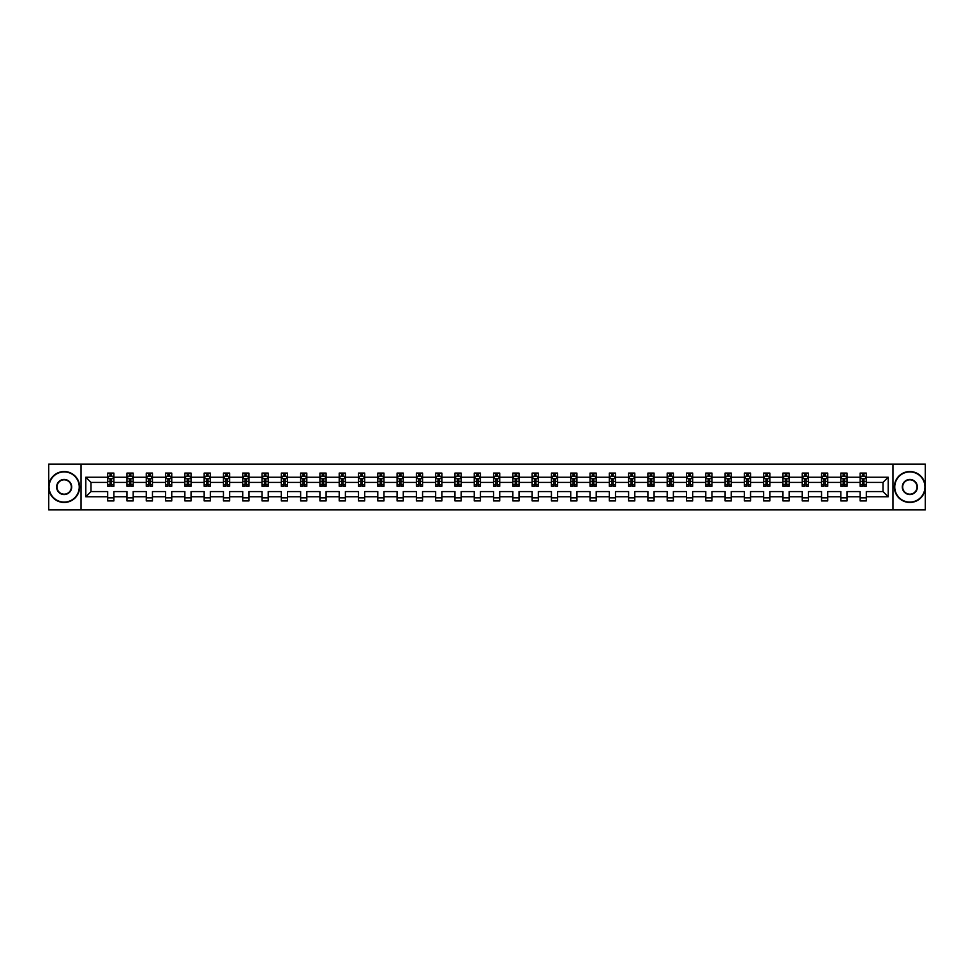 <?xml version="1.0" encoding="UTF-8"?>
<svg xmlns="http://www.w3.org/2000/svg" width="974" height="974" viewBox="0 0 974 974"><rect width="100%" height="100%" fill="white"/><g stroke="black" fill="none" stroke-linecap="round" stroke-linejoin="round"><path stroke-width="1.46" d="M892.963 464.123L48.7 464.123L48.7 509.877L925.3 509.877L925.3 464.123L892.963 464.123L892.963 509.877M866.312 496.764L866.312 491.578L883.004 491.578L888.203 496.764L866.312 496.764L866.312 500.916L860.127 500.916L860.127 496.764L847.015 496.764L847.015 500.916L840.83 500.916L840.83 496.764L827.717 496.764L827.717 500.916L821.532 500.916L821.532 496.764L808.432 496.764L808.432 500.916L802.247 500.916L802.247 496.764L789.135 496.764L789.135 500.916L782.95 500.916L782.95 496.764L769.837 496.764L769.837 500.916L763.653 500.916L763.653 496.764L750.552 496.764L750.552 500.916L744.367 500.916L744.367 496.764L731.255 496.764L731.255 500.916L725.07 500.916L725.07 496.764L711.957 496.764L711.957 500.916L705.785 500.916L705.785 496.764L692.672 496.764L692.672 500.916L686.487 500.916L686.487 496.764L673.375 496.764L673.375 500.916L667.19 500.916L667.19 496.764L654.078 496.764L654.078 500.916L647.905 500.916L647.905 496.764L634.792 496.764L634.792 500.916L628.607 500.916L628.607 496.764L615.495 496.764L615.495 500.916L609.31 500.916L609.31 496.764L596.21 496.764L596.21 500.916L590.025 500.916L590.025 496.764L576.912 496.764L576.912 500.916L570.727 500.916L570.727 496.764L557.615 496.764L557.615 500.916L551.43 500.916L551.43 496.764L538.33 496.764L538.33 500.916L532.145 500.916L532.145 496.764L519.032 496.764L519.032 500.916L512.848 500.916L512.848 496.764L499.735 496.764L499.735 500.916L493.55 500.916L493.55 496.764L480.45 496.764L480.45 500.916L474.265 500.916L474.265 496.764L461.152 496.764L461.152 500.916L454.968 500.916L454.968 496.764L441.855 496.764L441.855 500.916L435.67 500.916L435.67 496.764L422.57 496.764L422.57 500.916L416.385 500.916L416.385 496.764L403.273 496.764L403.273 500.916L397.088 500.916L397.088 496.764L383.975 496.764L383.975 500.916L377.79 500.916L377.79 496.764L364.69 496.764L364.69 500.916L358.505 500.916L358.505 496.764L345.393 496.764L345.393 500.916L339.208 500.916L339.208 496.764L326.095 496.764L326.095 500.916L319.922 500.916L319.922 496.764L306.81 496.764L306.81 500.916L300.625 500.916L300.625 496.764L287.513 496.764L287.513 500.916L281.328 500.916L281.328 496.764L268.215 496.764L268.215 500.916L262.043 500.916L262.043 496.764L248.93 496.764L248.93 500.916L242.745 500.916L242.745 496.764L229.633 496.764L229.633 500.916L223.448 500.916L223.448 496.764L210.347 496.764L210.347 500.916L204.163 500.916L204.163 496.764L191.05 496.764L191.05 500.916L184.865 500.916L184.865 496.764L171.753 496.764L171.753 500.916L165.568 500.916L165.568 496.764L152.468 496.764L152.468 500.916L146.283 500.916L146.283 496.764L133.17 496.764L133.17 500.916L126.985 500.916L126.985 496.764L113.873 496.764L113.873 500.916L107.688 500.916L107.688 496.764L85.797 496.764L85.797 477.236L107.688 477.236L107.688 473.084L113.873 473.084L113.873 477.236L126.985 477.236L126.985 473.084L133.17 473.084L133.17 477.236L146.283 477.236L146.283 473.084L152.468 473.084L152.468 477.236L165.568 477.236L165.568 473.084L171.753 473.084L171.753 477.236L184.865 477.236L184.865 473.084L191.05 473.084L191.05 477.236L204.163 477.236L204.163 473.084L210.347 473.084L210.347 477.236L223.448 477.236L223.448 473.084L229.633 473.084L229.633 477.236L242.745 477.236L242.745 473.084L248.93 473.084L248.93 477.236L262.043 477.236L262.043 473.084L268.215 473.084L268.215 477.236L281.328 477.236L281.328 473.084L287.513 473.084L287.513 477.236L300.625 477.236L300.625 473.084L306.81 473.084L306.81 477.236L319.922 477.236L319.922 473.084L326.095 473.084L326.095 477.236L339.208 477.236L339.208 473.084L345.393 473.084L345.393 477.236L358.505 477.236L358.505 473.084L364.69 473.084L364.69 477.236L377.79 477.236L377.79 473.084L383.975 473.084L383.975 477.236L397.088 477.236L397.088 473.084L403.273 473.084L403.273 477.236L416.385 477.236L416.385 473.084L422.57 473.084L422.57 477.236L435.67 477.236L435.67 473.084L441.855 473.084L441.855 477.236L454.968 477.236L454.968 473.084L461.152 473.084L461.152 477.236L474.265 477.236L474.265 473.084L480.45 473.084L480.45 477.236L493.55 477.236L493.55 473.084L499.735 473.084L499.735 477.236L512.848 477.236L512.848 473.084L519.032 473.084L519.032 477.236L532.145 477.236L532.145 473.084L538.33 473.084L538.33 477.236L551.43 477.236L551.43 473.084L557.615 473.084L557.615 477.236L570.727 477.236L570.727 473.084L576.912 473.084L576.912 477.236L590.025 477.236L590.025 473.084L596.21 473.084L596.21 477.236L609.31 477.236L609.31 473.084L615.495 473.084L615.495 477.236L628.607 477.236L628.607 473.084L634.792 473.084L634.792 477.236L647.905 477.236L647.905 473.084L654.078 473.084L654.078 477.236L667.19 477.236L667.19 473.084L673.375 473.084L673.375 477.236L686.487 477.236L686.487 473.084L692.672 473.084L692.672 477.236L705.785 477.236L705.785 473.084L711.957 473.084L711.957 477.236L725.07 477.236L725.07 473.084L731.255 473.084L731.255 477.236L744.367 477.236L744.367 473.084L750.552 473.084L750.552 477.236L763.653 477.236L763.653 473.084L769.837 473.084L769.837 477.236L782.95 477.236L782.95 473.084L789.135 473.084L789.135 477.236L802.247 477.236L802.247 473.084L808.432 473.084L808.432 477.236L821.532 477.236L821.532 473.084L827.717 473.084L827.717 477.236L840.83 477.236L840.83 473.084L847.015 473.084L847.015 477.236L860.127 477.236L860.127 473.084L866.312 473.084L866.312 477.236L888.203 477.236L888.203 496.764M81.037 509.877L81.037 464.123M860.127 477.236L860.127 482.422L847.015 482.422L847.015 477.236M847.015 496.764L847.015 491.578L860.127 491.578L860.127 496.764M840.83 477.236L840.83 482.422L827.717 482.422L827.717 477.236M827.717 496.764L827.717 491.578L840.83 491.578L840.83 496.764M821.532 477.236L821.532 482.422L808.432 482.422L808.432 477.236M808.432 496.764L808.432 491.578L821.532 491.578L821.532 496.764M802.247 477.236L802.247 482.422L789.135 482.422L789.135 477.236M789.135 496.764L789.135 491.578L802.247 491.578L802.247 496.764M782.95 477.236L782.95 482.422L769.837 482.422L769.837 477.236M769.837 496.764L769.837 491.578L782.95 491.578L782.95 496.764M763.653 477.236L763.653 482.422L750.552 482.422L750.552 477.236M750.552 496.764L750.552 491.578L763.653 491.578L763.653 496.764M744.367 477.236L744.367 482.422L731.255 482.422L731.255 477.236M731.255 496.764L731.255 491.578L744.367 491.578L744.367 496.764M725.07 477.236L725.07 482.422L711.957 482.422L711.957 477.236M711.957 496.764L711.957 491.578L725.07 491.578L725.07 496.764M705.785 477.236L705.785 482.422L692.672 482.422L692.672 477.236M692.672 496.764L692.672 491.578L705.785 491.578L705.785 496.764M686.487 477.236L686.487 482.422L673.375 482.422L673.375 477.236M673.375 496.764L673.375 491.578L686.487 491.578L686.487 496.764M667.19 477.236L667.19 482.422L654.078 482.422L654.078 477.236M654.078 496.764L654.078 491.578L667.19 491.578L667.19 496.764M647.905 477.236L647.905 482.422L634.792 482.422L634.792 477.236M634.792 496.764L634.792 491.578L647.905 491.578L647.905 496.764M628.607 477.236L628.607 482.422L615.495 482.422L615.495 477.236M615.495 496.764L615.495 491.578L628.607 491.578L628.607 496.764M609.31 477.236L609.31 482.422L596.21 482.422L596.21 477.236M596.21 496.764L596.21 491.578L609.31 491.578L609.31 496.764M590.025 477.236L590.025 482.422L576.912 482.422L576.912 477.236M576.912 496.764L576.912 491.578L590.025 491.578L590.025 496.764M570.727 477.236L570.727 482.422L557.615 482.422L557.615 477.236M557.615 496.764L557.615 491.578L570.727 491.578L570.727 496.764M551.43 477.236L551.43 482.422L538.33 482.422L538.33 477.236M538.33 496.764L538.33 491.578L551.43 491.578L551.43 496.764M532.145 477.236L532.145 482.422L519.032 482.422L519.032 477.236M519.032 496.764L519.032 491.578L532.145 491.578L532.145 496.764M512.848 477.236L512.848 482.422L499.735 482.422L499.735 477.236M499.735 496.764L499.735 491.578L512.848 491.578L512.848 496.764M493.55 477.236L493.55 482.422L480.45 482.422L480.45 477.236M480.45 496.764L480.45 491.578L493.55 491.578L493.55 496.764M474.265 477.236L474.265 482.422L461.152 482.422L461.152 477.236M461.152 496.764L461.152 491.578L474.265 491.578L474.265 496.764M454.968 477.236L454.968 482.422L441.855 482.422L441.855 477.236M441.855 496.764L441.855 491.578L454.968 491.578L454.968 496.764M435.67 477.236L435.67 482.422L422.57 482.422L422.57 477.236M422.57 496.764L422.57 491.578L435.67 491.578L435.67 496.764M416.385 477.236L416.385 482.422L403.273 482.422L403.273 477.236M403.273 496.764L403.273 491.578L416.385 491.578L416.385 496.764M397.088 477.236L397.088 482.422L383.975 482.422L383.975 477.236M383.975 496.764L383.975 491.578L397.088 491.578L397.088 496.764M377.79 477.236L377.79 482.422L364.69 482.422L364.69 477.236M364.69 496.764L364.69 491.578L377.79 491.578L377.79 496.764M358.505 477.236L358.505 482.422L345.393 482.422L345.393 477.236M345.393 496.764L345.393 491.578L358.505 491.578L358.505 496.764M339.208 477.236L339.208 482.422L326.095 482.422L326.095 477.236M326.095 496.764L326.095 491.578L339.208 491.578L339.208 496.764M319.922 477.236L319.922 482.422L306.81 482.422L306.81 477.236M306.81 496.764L306.81 491.578L319.922 491.578L319.922 496.764M300.625 477.236L300.625 482.422L287.513 482.422L287.513 477.236M287.513 496.764L287.513 491.578L300.625 491.578L300.625 496.764M281.328 477.236L281.328 482.422L268.215 482.422L268.215 477.236M268.215 496.764L268.215 491.578L281.328 491.578L281.328 496.764M262.043 477.236L262.043 482.422L248.93 482.422L248.93 477.236M248.93 496.764L248.93 491.578L262.043 491.578L262.043 496.764M242.745 477.236L242.745 482.422L229.633 482.422L229.633 477.236M229.633 496.764L229.633 491.578L242.745 491.578L242.745 496.764M223.448 477.236L223.448 482.422L210.347 482.422L210.347 477.236M210.347 496.764L210.347 491.578L223.448 491.578L223.448 496.764M204.163 477.236L204.163 482.422L191.05 482.422L191.05 477.236M191.05 496.764L191.05 491.578L204.163 491.578L204.163 496.764M184.865 477.236L184.865 482.422L171.753 482.422L171.753 477.236M171.753 496.764L171.753 491.578L184.865 491.578L184.865 496.764M165.568 477.236L165.568 482.422L152.468 482.422L152.468 477.236M152.468 496.764L152.468 491.578L165.568 491.578L165.568 496.764M146.283 477.236L146.283 482.422L133.17 482.422L133.17 477.236M133.17 496.764L133.17 491.578L146.283 491.578L146.283 496.764M126.985 477.236L126.985 482.422L113.873 482.422L113.873 477.236M113.873 496.764L113.873 491.578L126.985 491.578L126.985 496.764M107.688 477.236L107.688 482.422L90.996 482.422L90.996 491.578L107.688 491.578L107.688 496.764M85.797 477.236L90.996 482.422M883.004 491.578L883.004 482.422L866.312 482.422L866.312 477.236M862.477 476.176L863.962 476.176M843.18 476.176L844.665 476.176M823.882 476.176L825.368 476.176M804.597 476.176L806.082 476.176M785.3 476.176L786.785 476.176M766.002 476.176L767.488 476.176M746.717 476.176L748.202 476.176M727.42 476.176L728.905 476.176M708.135 476.176L709.608 476.176M688.837 476.176L690.322 476.176M669.54 476.176L671.025 476.176M650.255 476.176L651.728 476.176M630.957 476.176L632.443 476.176M611.66 476.176L613.145 476.176M592.375 476.176L593.86 476.176M573.077 476.176L574.563 476.176M553.78 476.176L555.265 476.176M534.495 476.176L535.98 476.176M515.197 476.176L516.683 476.176M495.9 476.176L497.385 476.176M476.615 476.176L478.1 476.176M457.317 476.176L458.803 476.176M438.02 476.176L439.505 476.176M418.735 476.176L420.22 476.176M399.437 476.176L400.923 476.176M380.14 476.176L381.625 476.176M360.855 476.176L362.34 476.176M341.557 476.176L343.043 476.176M322.272 476.176L323.745 476.176M302.975 476.176L304.46 476.176M283.678 476.176L285.163 476.176M264.392 476.176L265.865 476.176M245.095 476.176L246.58 476.176M225.798 476.176L227.283 476.176M206.512 476.176L207.998 476.176M187.215 476.176L188.7 476.176M167.918 476.176L169.403 476.176M148.632 476.176L150.118 476.176M129.335 476.176L130.82 476.176M110.038 476.176L111.523 476.176M107.688 497.824L113.873 497.824M126.985 497.824L133.17 497.824M146.283 497.824L152.468 497.824M165.568 497.824L171.753 497.824M184.865 497.824L191.05 497.824M204.163 497.824L210.347 497.824M223.448 497.824L229.633 497.824M242.745 497.824L248.93 497.824M262.043 497.824L268.215 497.824M281.328 497.824L287.513 497.824M300.625 497.824L306.81 497.824M319.922 497.824L326.095 497.824M339.208 497.824L345.393 497.824M358.505 497.824L364.69 497.824M377.79 497.824L383.975 497.824M397.088 497.824L403.273 497.824M416.385 497.824L422.57 497.824M435.67 497.824L441.855 497.824M454.968 497.824L461.152 497.824M474.265 497.824L480.45 497.824M493.55 497.824L499.735 497.824M512.848 497.824L519.032 497.824M532.145 497.824L538.33 497.824M551.43 497.824L557.615 497.824M570.727 497.824L576.912 497.824M590.025 497.824L596.21 497.824M609.31 497.824L615.495 497.824M628.607 497.824L634.792 497.824M647.905 497.824L654.078 497.824M667.19 497.824L673.375 497.824M686.487 497.824L692.672 497.824M705.785 497.824L711.957 497.824M725.07 497.824L731.255 497.824M744.367 497.824L750.552 497.824M763.653 497.824L769.837 497.824M782.95 497.824L789.135 497.824M802.247 497.824L808.432 497.824M821.532 497.824L827.717 497.824M840.83 497.824L847.015 497.824M860.127 497.824L866.312 497.824M90.996 491.578L85.797 496.764M888.203 477.236L883.004 482.422M111.523 474.691L110.038 474.691M108.857 476.383L107.688 476.383L107.688 473.084L110.038 473.084L110.038 476.237M107.688 484.711L107.688 486.257L110.038 486.257L110.038 484.711L107.688 484.711L107.688 482.422M113.873 482.422L113.873 486.257L111.523 486.257L111.523 479.646L110.038 479.646L110.038 484.711M112.716 476.383L113.873 476.383L113.873 473.084L111.523 473.084L111.523 476.237M113.873 478.709L112.643 476.237L108.93 476.237L107.688 478.709M64.162 471.915A15.085 15.085 0 0 0 49.065 487A15.085 15.085 0 0 0 64.162 502.085A15.085 15.085 0 0 0 79.247 487A15.085 15.085 0 0 0 64.162 471.915M64.162 502.462A15.462 15.462 0 0 1 48.7 487A15.462 15.462 0 0 1 64.162 471.538A15.462 15.462 0 0 1 79.625 487A15.462 15.462 0 0 1 64.162 502.462M64.162 479.452A7.549 7.549 0 0 1 71.699 487A7.549 7.549 0 0 1 64.162 494.548A7.549 7.549 0 0 1 56.614 487A7.549 7.549 0 0 1 64.162 479.452M64.162 494.171A7.171 7.171 0 0 0 71.333 487A7.171 7.171 0 0 0 64.162 479.829A7.171 7.171 0 0 0 56.991 487A7.171 7.171 0 0 0 64.162 494.171M909.838 471.915A15.085 15.085 0 0 0 894.753 487A15.085 15.085 0 0 0 909.838 502.085A15.085 15.085 0 0 0 924.935 487A15.085 15.085 0 0 0 909.838 471.915M909.838 502.462A15.462 15.462 0 0 1 894.376 487A15.462 15.462 0 0 1 909.838 471.538A15.462 15.462 0 0 1 925.3 487A15.462 15.462 0 0 1 909.838 502.462M909.838 479.452A7.549 7.549 0 0 1 917.386 487A7.549 7.549 0 0 1 909.838 494.548A7.549 7.549 0 0 1 902.301 487A7.549 7.549 0 0 1 909.838 479.452M909.838 494.171A7.171 7.171 0 0 0 917.009 487A7.171 7.171 0 0 0 909.838 479.829A7.171 7.171 0 0 0 902.667 487A7.171 7.171 0 0 0 909.838 494.171M130.82 474.691L129.335 474.691M128.154 476.383L126.985 476.383L126.985 473.084L129.335 473.084L129.335 476.237M126.985 484.711L126.985 486.257L129.335 486.257L129.335 484.711L126.985 484.711L126.985 482.422M133.17 482.422L133.17 486.257L130.82 486.257L130.82 479.646L129.335 479.646L129.335 484.711M132.001 476.383L133.17 476.383L133.17 473.084L130.82 473.084L130.82 476.237M133.17 478.709L131.928 476.237L128.227 476.237L126.985 478.709M150.118 474.691L148.632 474.691M147.439 476.383L146.283 476.383L146.283 473.084L148.632 473.084L148.632 476.237M146.283 484.711L146.283 486.257L148.632 486.257L148.632 484.711L146.283 484.711L146.283 482.422M152.468 482.422L152.468 486.257L150.118 486.257L150.118 479.646L148.632 479.646L148.632 484.711M151.299 476.383L152.468 476.383L152.468 473.084L150.118 473.084L150.118 476.237M152.468 478.709L151.226 476.237L147.512 476.237L146.283 478.709M169.403 474.691L167.918 474.691M166.737 476.383L165.568 476.383L165.568 473.084L167.918 473.084L167.918 476.237M165.568 484.711L165.568 486.257L167.918 486.257L167.918 484.711L165.568 484.711L165.568 482.422M171.753 482.422L171.753 486.257L169.403 486.257L169.403 479.646L167.918 479.646L167.918 484.711M170.596 476.383L171.753 476.383L171.753 473.084L169.403 473.084L169.403 476.237M171.753 478.709L170.523 476.237L166.81 476.237L165.568 478.709M188.7 474.691L187.215 474.691M186.022 476.383L184.865 476.383L184.865 473.084L187.215 473.084L187.215 476.237M184.865 484.711L184.865 486.257L187.215 486.257L187.215 484.711L184.865 484.711L184.865 482.422M191.05 482.422L191.05 486.257L188.7 486.257L188.7 479.646L187.215 479.646L187.215 484.711M189.881 476.383L191.05 476.383L191.05 473.084L188.7 473.084L188.7 476.237M191.05 478.709L189.808 476.237L186.107 476.237L184.865 478.709M207.998 474.691L206.512 474.691M205.319 476.383L204.163 476.383L204.163 473.084L206.512 473.084L206.512 476.237M204.163 484.711L204.163 486.257L206.512 486.257L206.512 484.711L204.163 484.711L204.163 482.422M210.347 482.422L210.347 486.257L207.998 486.257L207.998 479.646L206.512 479.646L206.512 484.711M209.179 476.383L210.347 476.383L210.347 473.084L207.998 473.084L207.998 476.237M210.347 478.709L209.106 476.237L205.392 476.237L204.163 478.709M227.283 474.691L225.798 474.691M224.617 476.383L223.448 476.383L223.448 473.084L225.798 473.084L225.798 476.237M223.448 484.711L223.448 486.257L225.798 486.257L225.798 484.711L223.448 484.711L223.448 482.422M229.633 482.422L229.633 486.257L227.283 486.257L227.283 479.646L225.798 479.646L225.798 484.711M228.476 476.383L229.633 476.383L229.633 473.084L227.283 473.084L227.283 476.237M229.633 478.709L228.403 476.237L224.69 476.237L223.448 478.709M246.58 474.691L245.095 474.691M243.902 476.383L242.745 476.383L242.745 473.084L245.095 473.084L245.095 476.237M242.745 484.711L242.745 486.257L245.095 486.257L245.095 484.711L242.745 484.711L242.745 482.422M248.93 482.422L248.93 486.257L246.58 486.257L246.58 479.646L245.095 479.646L245.095 484.711M247.761 476.383L248.93 476.383L248.93 473.084L246.58 473.084L246.58 476.237M248.93 478.709L247.688 476.237L243.987 476.237L242.745 478.709M265.865 474.691L264.392 474.691M263.199 476.383L262.043 476.383L262.043 473.084L264.392 473.084L264.392 476.237M262.043 484.711L262.043 486.257L264.392 486.257L264.392 484.711L262.043 484.711L262.043 482.422M268.215 482.422L268.215 486.257L265.865 486.257L265.865 479.646L264.392 479.646L264.392 484.711M267.059 476.383L268.215 476.383L268.215 473.084L265.865 473.084L265.865 476.237M268.215 478.709L266.986 476.237L263.272 476.237L262.043 478.709M285.163 474.691L283.678 474.691M282.497 476.383L281.328 476.383L281.328 473.084L283.678 473.084L283.678 476.237M281.328 484.711L281.328 486.257L283.678 486.257L283.678 484.711L281.328 484.711L281.328 482.422M287.513 482.422L287.513 486.257L285.163 486.257L285.163 479.646L283.678 479.646L283.678 484.711M286.356 476.383L287.513 476.383L287.513 473.084L285.163 473.084L285.163 476.237M287.513 478.709L286.283 476.237L282.57 476.237L281.328 478.709M304.46 474.691L302.975 474.691M301.782 476.383L300.625 476.383L300.625 473.084L302.975 473.084L302.975 476.237M300.625 484.711L300.625 486.257L302.975 486.257L302.975 484.711L300.625 484.711L300.625 482.422M306.81 482.422L306.81 486.257L304.46 486.257L304.46 479.646L302.975 479.646L302.975 484.711M305.641 476.383L306.81 476.383L306.81 473.084L304.46 473.084L304.46 476.237M306.81 478.709L305.568 476.237L301.855 476.237L300.625 478.709M323.745 474.691L322.272 474.691M321.079 476.383L319.922 476.383L319.922 473.084L322.272 473.084L322.272 476.237M319.922 484.711L319.922 486.257L322.272 486.257L322.272 484.711L319.922 484.711L319.922 482.422M326.095 482.422L326.095 486.257L323.745 486.257L323.745 479.646L322.272 479.646L322.272 484.711M324.939 476.383L326.095 476.383L326.095 473.084L323.745 473.084L323.745 476.237M326.095 478.709L324.866 476.237L321.152 476.237L319.922 478.709M343.043 474.691L341.557 474.691M340.376 476.383L339.208 476.383L339.208 473.084L341.557 473.084L341.557 476.237M339.208 484.711L339.208 486.257L341.557 486.257L341.557 484.711L339.208 484.711L339.208 482.422M345.393 482.422L345.393 486.257L343.043 486.257L343.043 479.646L341.557 479.646L341.557 484.711M344.236 476.383L345.393 476.383L345.393 473.084L343.043 473.084L343.043 476.237M345.393 478.709L344.151 476.237L340.45 476.237L339.208 478.709M362.34 474.691L360.855 474.691M359.662 476.383L358.505 476.383L358.505 473.084L360.855 473.084L360.855 476.237M358.505 484.711L358.505 486.257L360.855 486.257L360.855 484.711L358.505 484.711L358.505 482.422M364.69 482.422L364.69 486.257L362.34 486.257L362.34 479.646L360.855 479.646L360.855 484.711M363.521 476.383L364.69 476.383L364.69 473.084L362.34 473.084L362.34 476.237M364.69 478.709L363.448 476.237L359.735 476.237L358.505 478.709M381.625 474.691L380.14 474.691M378.959 476.383L377.79 476.383L377.79 473.084L380.14 473.084L380.14 476.237M377.79 484.711L377.79 486.257L380.14 486.257L380.14 484.711L377.79 484.711L377.79 482.422M383.975 482.422L383.975 486.257L381.625 486.257L381.625 479.646L380.14 479.646L380.14 484.711M382.819 476.383L383.975 476.383L383.975 473.084L381.625 473.084L381.625 476.237M383.975 478.709L382.745 476.237L379.032 476.237L377.79 478.709M400.923 474.691L399.437 474.691M398.256 476.383L397.088 476.383L397.088 473.084L399.437 473.084L399.437 476.237M397.088 484.711L397.088 486.257L399.437 486.257L399.437 484.711L397.088 484.711L397.088 482.422M403.273 482.422L403.273 486.257L400.923 486.257L400.923 479.646L399.437 479.646L399.437 484.711M402.116 476.383L403.273 476.383L403.273 473.084L400.923 473.084L400.923 476.237M403.273 478.709L402.031 476.237L398.329 476.237L397.088 478.709M420.22 474.691L418.735 474.691M417.542 476.383L416.385 476.383L416.385 473.084L418.735 473.084L418.735 476.237M416.385 484.711L416.385 486.257L418.735 486.257L418.735 484.711L416.385 484.711L416.385 482.422M422.57 482.422L422.57 486.257L420.22 486.257L420.22 479.646L418.735 479.646L418.735 484.711M421.401 476.383L422.57 476.383L422.57 473.084L420.22 473.084L420.22 476.237M422.57 478.709L421.328 476.237L417.615 476.237L416.385 478.709M439.505 474.691L438.02 474.691M436.839 476.383L435.67 476.383L435.67 473.084L438.02 473.084L438.02 476.237M435.67 484.711L435.67 486.257L438.02 486.257L438.02 484.711L435.67 484.711L435.67 482.422M441.855 482.422L441.855 486.257L439.505 486.257L439.505 479.646L438.02 479.646L438.02 484.711M440.698 476.383L441.855 476.383L441.855 473.084L439.505 473.084L439.505 476.237M441.855 478.709L440.625 476.237L436.912 476.237L435.67 478.709M458.803 474.691L457.317 474.691M456.136 476.383L454.968 476.383L454.968 473.084L457.317 473.084L457.317 476.237M454.968 484.711L454.968 486.257L457.317 486.257L457.317 484.711L454.968 484.711L454.968 482.422M461.152 482.422L461.152 486.257L458.803 486.257L458.803 479.646L457.317 479.646L457.317 484.711M459.984 476.383L461.152 476.383L461.152 473.084L458.803 473.084L458.803 476.237M461.152 478.709L459.911 476.237L456.209 476.237L454.968 478.709M478.1 474.691L476.615 474.691M475.422 476.383L474.265 476.383L474.265 473.084L476.615 473.084L476.615 476.237M474.265 484.711L474.265 486.257L476.615 486.257L476.615 484.711L474.265 484.711L474.265 482.422M480.45 482.422L480.45 486.257L478.1 486.257L478.1 479.646L476.615 479.646L476.615 484.711M479.281 476.383L480.45 476.383L480.45 473.084L478.1 473.084L478.1 476.237M480.45 478.709L479.208 476.237L475.495 476.237L474.265 478.709M497.385 474.691L495.9 474.691M494.719 476.383L493.55 476.383L493.55 473.084L495.9 473.084L495.9 476.237M493.55 484.711L493.55 486.257L495.9 486.257L495.9 484.711L493.55 484.711L493.55 482.422M499.735 482.422L499.735 486.257L497.385 486.257L497.385 479.646L495.9 479.646L495.9 484.711M498.578 476.383L499.735 476.383L499.735 473.084L497.385 473.084L497.385 476.237M499.735 478.709L498.505 476.237L494.792 476.237L493.55 478.709M516.683 474.691L515.197 474.691M514.016 476.383L512.848 476.383L512.848 473.084L515.197 473.084L515.197 476.237M512.848 484.711L512.848 486.257L515.197 486.257L515.197 484.711L512.848 484.711L512.848 482.422M519.032 482.422L519.032 486.257L516.683 486.257L516.683 479.646L515.197 479.646L515.197 484.711M517.864 476.383L519.032 476.383L519.032 473.084L516.683 473.084L516.683 476.237M519.032 478.709L517.791 476.237L514.089 476.237L512.848 478.709M535.98 474.691L534.495 474.691M533.302 476.383L532.145 476.383L532.145 473.084L534.495 473.084L534.495 476.237M532.145 484.711L532.145 486.257L534.495 486.257L534.495 484.711L532.145 484.711L532.145 482.422M538.33 482.422L538.33 486.257L535.98 486.257L535.98 479.646L534.495 479.646L534.495 484.711M537.161 476.383L538.33 476.383L538.33 473.084L535.98 473.084L535.98 476.237M538.33 478.709L537.088 476.237L533.375 476.237L532.145 478.709M555.265 474.691L553.78 474.691M552.599 476.383L551.43 476.383L551.43 473.084L553.78 473.084L553.78 476.237M551.43 484.711L551.43 486.257L553.78 486.257L553.78 484.711L551.43 484.711L551.43 482.422M557.615 482.422L557.615 486.257L555.265 486.257L555.265 479.646L553.78 479.646L553.78 484.711M556.458 476.383L557.615 476.383L557.615 473.084L555.265 473.084L555.265 476.237M557.615 478.709L556.385 476.237L552.672 476.237L551.43 478.709M574.563 474.691L573.077 474.691M571.884 476.383L570.727 476.383L570.727 473.084L573.077 473.084L573.077 476.237M570.727 484.711L570.727 486.257L573.077 486.257L573.077 484.711L570.727 484.711L570.727 482.422M576.912 482.422L576.912 486.257L574.563 486.257L574.563 479.646L573.077 479.646L573.077 484.711M575.744 476.383L576.912 476.383L576.912 473.084L574.563 473.084L574.563 476.237M576.912 478.709L575.671 476.237L571.969 476.237L570.727 478.709M593.86 474.691L592.375 474.691M591.181 476.383L590.025 476.383L590.025 473.084L592.375 473.084L592.375 476.237M590.025 484.711L590.025 486.257L592.375 486.257L592.375 484.711L590.025 484.711L590.025 482.422M596.21 482.422L596.21 486.257L593.86 486.257L593.86 479.646L592.375 479.646L592.375 484.711M595.041 476.383L596.21 476.383L596.21 473.084L593.86 473.084L593.86 476.237M596.21 478.709L594.968 476.237L591.255 476.237L590.025 478.709M613.145 474.691L611.66 474.691M610.479 476.383L609.31 476.383L609.31 473.084L611.66 473.084L611.66 476.237M609.31 484.711L609.31 486.257L611.66 486.257L611.66 484.711L609.31 484.711L609.31 482.422M615.495 482.422L615.495 486.257L613.145 486.257L613.145 479.646L611.66 479.646L611.66 484.711M614.338 476.383L615.495 476.383L615.495 473.084L613.145 473.084L613.145 476.237M615.495 478.709L614.265 476.237L610.552 476.237L609.31 478.709M632.443 474.691L630.957 474.691M629.764 476.383L628.607 476.383L628.607 473.084L630.957 473.084L630.957 476.237M628.607 484.711L628.607 486.257L630.957 486.257L630.957 484.711L628.607 484.711L628.607 482.422M634.792 482.422L634.792 486.257L632.443 486.257L632.443 479.646L630.957 479.646L630.957 484.711M633.624 476.383L634.792 476.383L634.792 473.084L632.443 473.084L632.443 476.237M634.792 478.709L633.55 476.237L629.849 476.237L628.607 478.709M651.728 474.691L650.255 474.691M649.061 476.383L647.905 476.383L647.905 473.084L650.255 473.084L650.255 476.237M647.905 484.711L647.905 486.257L650.255 486.257L650.255 484.711L647.905 484.711L647.905 482.422M654.078 482.422L654.078 486.257L651.728 486.257L651.728 479.646L650.255 479.646L650.255 484.711M652.921 476.383L654.078 476.383L654.078 473.084L651.728 473.084L651.728 476.237M654.078 478.709L652.848 476.237L649.134 476.237L647.905 478.709M671.025 474.691L669.54 474.691M668.359 476.383L667.19 476.383L667.19 473.084L669.54 473.084L669.54 476.237M667.19 484.711L667.19 486.257L669.54 486.257L669.54 484.711L667.19 484.711L667.19 482.422M673.375 482.422L673.375 486.257L671.025 486.257L671.025 479.646L669.54 479.646L669.54 484.711M672.218 476.383L673.375 476.383L673.375 473.084L671.025 473.084L671.025 476.237M673.375 478.709L672.145 476.237L668.432 476.237L667.19 478.709M690.322 474.691L688.837 474.691M687.644 476.383L686.487 476.383L686.487 473.084L688.837 473.084L688.837 476.237M686.487 484.711L686.487 486.257L688.837 486.257L688.837 484.711L686.487 484.711L686.487 482.422M692.672 482.422L692.672 486.257L690.322 486.257L690.322 479.646L688.837 479.646L688.837 484.711M691.503 476.383L692.672 476.383L692.672 473.084L690.322 473.084L690.322 476.237M692.672 478.709L691.43 476.237L687.717 476.237L686.487 478.709M709.608 474.691L708.135 474.691M706.941 476.383L705.785 476.383L705.785 473.084L708.135 473.084L708.135 476.237M705.785 484.711L705.785 486.257L708.135 486.257L708.135 484.711L705.785 484.711L705.785 482.422M711.957 482.422L711.957 486.257L709.608 486.257L709.608 479.646L708.135 479.646L708.135 484.711M710.801 476.383L711.957 476.383L711.957 473.084L709.608 473.084L709.608 476.237M711.957 478.709L710.728 476.237L707.014 476.237L705.785 478.709M728.905 474.691L727.42 474.691M726.239 476.383L725.07 476.383L725.07 473.084L727.42 473.084L727.42 476.237M725.07 484.711L725.07 486.257L727.42 486.257L727.42 484.711L725.07 484.711L725.07 482.422M731.255 482.422L731.255 486.257L728.905 486.257L728.905 479.646L727.42 479.646L727.42 484.711M730.098 476.383L731.255 476.383L731.255 473.084L728.905 473.084L728.905 476.237M731.255 478.709L730.013 476.237L726.312 476.237L725.07 478.709M748.202 474.691L746.717 474.691M745.524 476.383L744.367 476.383L744.367 473.084L746.717 473.084L746.717 476.237M744.367 484.711L744.367 486.257L746.717 486.257L746.717 484.711L744.367 484.711L744.367 482.422M750.552 482.422L750.552 486.257L748.202 486.257L748.202 479.646L746.717 479.646L746.717 484.711M749.383 476.383L750.552 476.383L750.552 473.084L748.202 473.084L748.202 476.237M750.552 478.709L749.31 476.237L745.597 476.237L744.367 478.709M767.488 474.691L766.002 474.691M764.821 476.383L763.653 476.383L763.653 473.084L766.002 473.084L766.002 476.237M763.653 484.711L763.653 486.257L766.002 486.257L766.002 484.711L763.653 484.711L763.653 482.422M769.837 482.422L769.837 486.257L767.488 486.257L767.488 479.646L766.002 479.646L766.002 484.711M768.681 476.383L769.837 476.383L769.837 473.084L767.488 473.084L767.488 476.237M769.837 478.709L768.608 476.237L764.894 476.237L763.653 478.709M786.785 474.691L785.3 474.691M784.119 476.383L782.95 476.383L782.95 473.084L785.3 473.084L785.3 476.237M782.95 484.711L782.95 486.257L785.3 486.257L785.3 484.711L782.95 484.711L782.95 482.422M789.135 482.422L789.135 486.257L786.785 486.257L786.785 479.646L785.3 479.646L785.3 484.711M787.978 476.383L789.135 476.383L789.135 473.084L786.785 473.084L786.785 476.237M789.135 478.709L787.893 476.237L784.192 476.237L782.95 478.709M806.082 474.691L804.597 474.691M803.404 476.383L802.247 476.383L802.247 473.084L804.597 473.084L804.597 476.237M802.247 484.711L802.247 486.257L804.597 486.257L804.597 484.711L802.247 484.711L802.247 482.422M808.432 482.422L808.432 486.257L806.082 486.257L806.082 479.646L804.597 479.646L804.597 484.711M807.263 476.383L808.432 476.383L808.432 473.084L806.082 473.084L806.082 476.237M808.432 478.709L807.19 476.237L803.477 476.237L802.247 478.709M825.368 474.691L823.882 474.691M822.701 476.383L821.532 476.383L821.532 473.084L823.882 473.084L823.882 476.237M821.532 484.711L821.532 486.257L823.882 486.257L823.882 484.711L821.532 484.711L821.532 482.422M827.717 482.422L827.717 486.257L825.368 486.257L825.368 479.646L823.882 479.646L823.882 484.711M826.561 476.383L827.717 476.383L827.717 473.084L825.368 473.084L825.368 476.237M827.717 478.709L826.488 476.237L822.774 476.237L821.532 478.709M844.665 474.691L843.18 474.691M841.999 476.383L840.83 476.383L840.83 473.084L843.18 473.084L843.18 476.237M840.83 484.711L840.83 486.257L843.18 486.257L843.18 484.711L840.83 484.711L840.83 482.422M847.015 482.422L847.015 486.257L844.665 486.257L844.665 479.646L843.18 479.646L843.18 484.711M845.846 476.383L847.015 476.383L847.015 473.084L844.665 473.084L844.665 476.237M847.015 478.709L845.773 476.237L842.072 476.237L840.83 478.709M863.962 474.691L862.477 474.691M861.284 476.383L860.127 476.383L860.127 473.084L862.477 473.084L862.477 476.237M860.127 484.711L860.127 486.257L862.477 486.257L862.477 484.711L860.127 484.711L860.127 482.422M866.312 482.422L866.312 486.257L863.962 486.257L863.962 479.646L862.477 479.646L862.477 484.711M865.143 476.383L866.312 476.383L866.312 473.084L863.962 473.084L863.962 476.237M866.312 478.709L865.07 476.237L861.357 476.237L860.127 478.709M113.848 478.648L107.724 478.648M113.873 484.711L111.523 484.711M110.038 481.387L107.688 481.387M113.873 481.387L111.523 481.387M111.523 475.482L110.038 475.482M133.134 478.648L127.022 478.648M133.17 484.711L130.82 484.711M129.335 481.387L126.985 481.387M133.17 481.387L130.82 481.387M130.82 475.482L129.335 475.482M152.431 478.648L146.307 478.648M152.468 484.711L150.118 484.711M148.632 481.387L146.283 481.387M152.468 481.387L150.118 481.387M150.118 475.482L148.632 475.482M171.728 478.648L165.604 478.648M171.753 484.711L169.403 484.711M167.918 481.387L165.568 481.387M171.753 481.387L169.403 481.387M169.403 475.482L167.918 475.482M191.014 478.648L184.902 478.648M191.05 484.711L188.7 484.711M187.215 481.387L184.865 481.387M191.05 481.387L188.7 481.387M188.7 475.482L187.215 475.482M210.311 478.648L204.187 478.648M210.347 484.711L207.998 484.711M206.512 481.387L204.163 481.387M210.347 481.387L207.998 481.387M207.998 475.482L206.512 475.482M229.608 478.648L223.484 478.648M229.633 484.711L227.283 484.711M225.798 481.387L223.448 481.387M229.633 481.387L227.283 481.387M227.283 475.482L225.798 475.482M248.894 478.648L242.77 478.648M248.93 484.711L246.58 484.711M245.095 481.387L242.745 481.387M248.93 481.387L246.58 481.387M246.58 475.482L245.095 475.482M268.191 478.648L262.067 478.648M268.215 484.711L265.865 484.711M264.392 481.387L262.043 481.387M268.215 481.387L265.865 481.387M265.865 475.482L264.392 475.482M287.488 478.648L281.364 478.648M287.513 484.711L285.163 484.711M283.678 481.387L281.328 481.387M287.513 481.387L285.163 481.387M285.163 475.482L283.678 475.482M306.773 478.648L300.649 478.648M306.81 484.711L304.46 484.711M302.975 481.387L300.625 481.387M306.81 481.387L304.46 481.387M304.46 475.482L302.975 475.482M326.071 478.648L319.947 478.648M326.095 484.711L323.745 484.711M322.272 481.387L319.922 481.387M326.095 481.387L323.745 481.387M323.745 475.482L322.272 475.482M345.368 478.648L339.244 478.648M345.393 484.711L343.043 484.711M341.557 481.387L339.208 481.387M345.393 481.387L343.043 481.387M343.043 475.482L341.557 475.482M364.653 478.648L358.529 478.648M364.69 484.711L362.34 484.711M360.855 481.387L358.505 481.387M364.69 481.387L362.34 481.387M362.34 475.482L360.855 475.482M383.951 478.648L377.827 478.648M383.975 484.711L381.625 484.711M380.14 481.387L377.79 481.387M383.975 481.387L381.625 481.387M381.625 475.482L380.14 475.482M403.236 478.648L397.124 478.648M403.273 484.711L400.923 484.711M399.437 481.387L397.088 481.387M403.273 481.387L400.923 481.387M400.923 475.482L399.437 475.482M422.533 478.648L416.409 478.648M422.57 484.711L420.22 484.711M418.735 481.387L416.385 481.387M422.57 481.387L420.22 481.387M420.22 475.482L418.735 475.482M441.831 478.648L435.707 478.648M441.855 484.711L439.505 484.711M438.02 481.387L435.67 481.387M441.855 481.387L439.505 481.387M439.505 475.482L438.02 475.482M461.116 478.648L455.004 478.648M461.152 484.711L458.803 484.711M457.317 481.387L454.968 481.387M461.152 481.387L458.803 481.387M458.803 475.482L457.317 475.482M480.413 478.648L474.289 478.648M480.45 484.711L478.1 484.711M476.615 481.387L474.265 481.387M480.45 481.387L478.1 481.387M478.1 475.482L476.615 475.482M499.711 478.648L493.587 478.648M499.735 484.711L497.385 484.711M495.9 481.387L493.55 481.387M499.735 481.387L497.385 481.387M497.385 475.482L495.9 475.482M518.996 478.648L512.884 478.648M519.032 484.711L516.683 484.711M515.197 481.387L512.848 481.387M519.032 481.387L516.683 481.387M516.683 475.482L515.197 475.482M538.293 478.648L532.169 478.648M538.33 484.711L535.98 484.711M534.495 481.387L532.145 481.387M538.33 481.387L535.98 481.387M535.98 475.482L534.495 475.482M557.591 478.648L551.467 478.648M557.615 484.711L555.265 484.711M553.78 481.387L551.43 481.387M557.615 481.387L555.265 481.387M555.265 475.482L553.78 475.482M576.876 478.648L570.764 478.648M576.912 484.711L574.563 484.711M573.077 481.387L570.727 481.387M576.912 481.387L574.563 481.387M574.563 475.482L573.077 475.482M596.173 478.648L590.049 478.648M596.21 484.711L593.86 484.711M592.375 481.387L590.025 481.387M596.21 481.387L593.86 481.387M593.86 475.482L592.375 475.482M615.471 478.648L609.347 478.648M615.495 484.711L613.145 484.711M611.66 481.387L609.31 481.387M615.495 481.387L613.145 481.387M613.145 475.482L611.66 475.482M634.756 478.648L628.632 478.648M634.792 484.711L632.443 484.711M630.957 481.387L628.607 481.387M634.792 481.387L632.443 481.387M632.443 475.482L630.957 475.482M654.053 478.648L647.929 478.648M654.078 484.711L651.728 484.711M650.255 481.387L647.905 481.387M654.078 481.387L651.728 481.387M651.728 475.482L650.255 475.482M673.351 478.648L667.227 478.648M673.375 484.711L671.025 484.711M669.54 481.387L667.19 481.387M673.375 481.387L671.025 481.387M671.025 475.482L669.54 475.482M692.636 478.648L686.512 478.648M692.672 484.711L690.322 484.711M688.837 481.387L686.487 481.387M692.672 481.387L690.322 481.387M690.322 475.482L688.837 475.482M711.933 478.648L705.809 478.648M711.957 484.711L709.608 484.711M708.135 481.387L705.785 481.387M711.957 481.387L709.608 481.387M709.608 475.482L708.135 475.482M731.231 478.648L725.106 478.648M731.255 484.711L728.905 484.711M727.42 481.387L725.07 481.387M731.255 481.387L728.905 481.387M728.905 475.482L727.42 475.482M750.516 478.648L744.392 478.648M750.552 484.711L748.202 484.711M746.717 481.387L744.367 481.387M750.552 481.387L748.202 481.387M748.202 475.482L746.717 475.482M769.813 478.648L763.689 478.648M769.837 484.711L767.488 484.711M766.002 481.387L763.653 481.387M769.837 481.387L767.488 481.387M767.488 475.482L766.002 475.482M789.098 478.648L782.986 478.648M789.135 484.711L786.785 484.711M785.3 481.387L782.95 481.387M789.135 481.387L786.785 481.387M786.785 475.482L785.3 475.482M808.396 478.648L802.272 478.648M808.432 484.711L806.082 484.711M804.597 481.387L802.247 481.387M808.432 481.387L806.082 481.387M806.082 475.482L804.597 475.482M827.693 478.648L821.569 478.648M827.717 484.711L825.368 484.711M823.882 481.387L821.532 481.387M827.717 481.387L825.368 481.387M825.368 475.482L823.882 475.482M846.978 478.648L840.866 478.648M847.015 484.711L844.665 484.711M843.18 481.387L840.83 481.387M847.015 481.387L844.665 481.387M844.665 475.482L843.18 475.482M866.276 478.648L860.152 478.648M866.312 484.711L863.962 484.711M862.477 481.387L860.127 481.387M866.312 481.387L863.962 481.387M863.962 475.482L862.477 475.482"/></g></svg>
